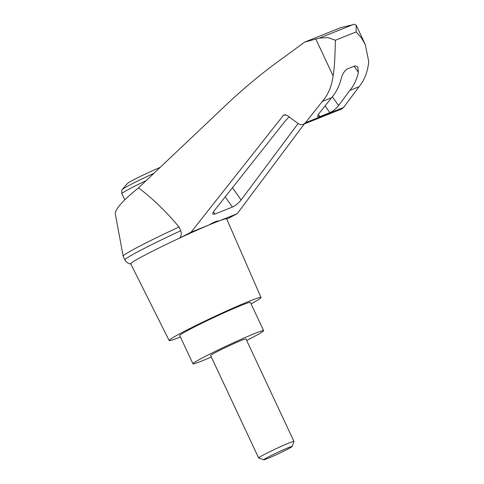 <?xml version="1.0" encoding="UTF-8"?>
<svg xmlns="http://www.w3.org/2000/svg" width="484" height="484" viewBox="0 0 484 484"><rect width="100%" height="100%" fill="white"/><g stroke="black" fill="none" stroke-linecap="round" stroke-linejoin="round"><path stroke-width="0.73" d="M123.154 256.139A56.58 2.747 -25.1 0 1 179.038 226.99L180.78 230.711A56.58 2.747 -25.1 0 0 124.908 259.896L123.16 256.169A56.58 2.747 -25.1 0 1 123.154 256.139L115.271 213.674C115.416 208.792 123.184 200.176 138.575 187.828L227.704 103.431C245.721 86.497 264.657 70.985 284.507 56.888L304.684 42.096L340.948 27.576L353.393 24.599M179.038 226.99C166.647 212.071 153.162 199.021 138.575 187.828M226.796 219.149L237.227 213.692L304.273 123.952M359.074 86.721C364.537 80.072 367.755 71.692 368.735 61.595L365.317 44.637L361.354 37.716L356.109 31.944L335.436 40.214C335.001 50.832 335.019 64.287 333.083 75.867C331.806 86.085 328.219 94.61 322.314 101.434L331.528 97.75C335.969 92.662 339.133 86.503 341.026 79.267C342.115 74.633 344.118 71.239 347.022 69.097L355.026 65.891L357.767 66.768L358.396 72.316C356.805 79.43 353.961 85.462 349.865 90.405L359.074 86.721L343.567 107.478L341.619 109.003L303.414 124.297C301.574 124.969 299.723 124.648 297.854 123.329L287 115.313L284.217 114.829L283.176 115.615L191.101 232.157L209.058 224.969C213.559 222.18 216.965 220.813 219.27 220.879L237.227 213.692M180.78 230.711C181.724 233.645 181.337 236.107 179.618 238.08A52.98 2.571 -25.1 0 1 209.058 224.969A52.98 2.571 -25.1 0 1 219.27 220.879A52.98 2.571 -25.1 0 1 226.675 218.877L261.015 297.478A50.729 2.462 -25.1 0 1 251.081 303.867M298.126 123.523L241.105 199.971C238.479 203.195 235.587 205.561 232.411 207.055L214.938 214.055L212.851 214.109C212.5 213.511 212.972 212.373 214.261 210.715L285.905 120.165L289.111 116.874M322.314 101.434L305.501 122.718L303.414 124.297M349.865 90.405L338.57 105.554C335.944 108.779 333.046 111.138 329.876 112.639L319.9 116.632L317.813 116.692C317.468 116.087 317.934 114.956 319.222 113.298L331.528 97.75M304.684 42.096L319.44 38.067L327.964 37.619L335.436 40.214M160.156 167.391A21.726 1.053 154.9 0 0 140.082 176.569A21.726 1.053 154.9 0 0 127.722 183.297A62.436 62.436 0 0 0 122.361 189.468C121.787 189.329 121.629 190.72 121.883 193.642A31.218 1.512 154.9 0 1 146.228 180.58M292.106 446.508L293.951 441.432A19.511 0.944 154.9 0 0 293.951 441.384A19.511 0.944 154.9 0 0 275.88 448.801A19.511 0.944 154.9 0 0 258.613 457.937A19.511 0.944 154.9 0 0 258.656 457.967L263.732 459.8A15.682 0.762 154.9 0 0 272.534 456.406A15.682 0.762 154.9 0 0 287.321 449.352A15.682 0.762 154.9 0 0 292.106 446.508A15.682 0.762 154.9 0 0 277.58 452.431A15.682 0.762 154.9 0 0 263.732 459.8M258.613 457.937L210.631 355.51A19.511 0.944 -25.1 0 1 227.897 346.375A19.511 0.944 -25.1 0 1 245.969 338.957L293.951 441.384M211.327 356.992A39.023 1.894 -25.1 0 1 201.84 360.979A39.023 1.894 -25.1 0 1 192.965 363.786A39.023 1.894 -25.1 0 1 227.498 345.522A39.023 1.894 -25.1 0 1 263.641 330.681A39.023 1.894 -25.1 0 1 246.665 340.44M192.965 363.786L179.739 335.551A39.023 1.894 -25.1 0 1 214.273 317.286A39.023 1.894 -25.1 0 1 250.409 302.446L263.641 330.681M319.44 38.067L354.076 24.2L356.2 25.18L356.109 31.944M191.101 232.157L179.618 238.08A52.98 2.571 -25.1 0 0 130.728 263.822L169.14 340.518A50.729 2.462 -25.1 0 1 214.031 316.772A50.729 2.462 -25.1 0 1 261.015 297.478M180.405 336.973A50.729 2.462 -25.1 0 1 169.14 340.518M283.176 115.615L285.518 114.678M305.501 122.718L343.567 107.478M358.396 72.316L354.125 66.254M315.907 39.204L333.083 75.867M153.9 173.32A29.137 1.416 154.9 0 0 122.361 189.468M232.411 207.055L225.223 196.861M241.105 199.971L232.465 187.707M214.938 214.055L213.42 211.901M338.57 105.554L332.369 96.758M329.876 112.639L325.103 105.863M319.9 116.632L318.381 114.478M124.769 199.813L121.883 193.642M365.317 44.637L356.2 25.18M124.908 259.896C127.413 264.028 130.783 263.949 131.001 263.937"/></g></svg>
